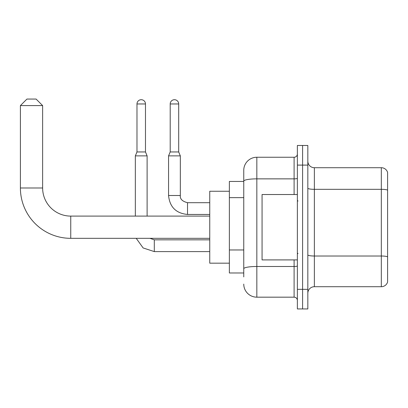 <?xml version="1.0" encoding="UTF-8"?>
<svg xmlns="http://www.w3.org/2000/svg" width="408" height="408" viewBox="0 0 408 408"><rect width="100%" height="100%" fill="white"/><g stroke="black" fill="none" stroke-linecap="round" stroke-linejoin="round"><path stroke-width="0.61" d="M243.755 276.905L243.755 181.132L243.755 181.443L229.367 181.443L229.367 272.983L243.755 272.983M297.371 289.328L297.371 308.943L302.598 308.943L302.598 289.328L302.598 308.943L307.831 308.943L307.831 289.328L302.598 289.328L302.598 165.097L302.598 289.328L297.371 289.328L297.371 165.097L302.598 165.097L302.598 145.483L302.598 165.097L307.831 165.097L307.831 289.328M307.831 165.097L307.831 145.483L297.371 145.483L297.371 165.097M294.102 194.519L294.102 178.862L256.831 178.862A13.076 2.27 180 0 0 243.755 181.132L243.755 170.325A13.076 13.076 0 0 1 256.831 157.248L256.831 297.172L294.102 297.172L294.102 259.906M256.831 157.248L294.102 157.248A3.269 3.269 0 0 0 297.371 153.979M243.755 271.019L243.755 268.75A13.076 2.27 180 0 1 256.831 266.48L294.102 266.48A3.269 0.566 0 0 0 297.371 265.909M243.755 170.325L243.755 177.521M297.371 300.441A3.269 3.269 0 0 0 294.102 297.172M256.831 297.172A13.076 13.076 0 0 1 243.755 284.095M307.831 293.25A6.538 6.538 0 0 1 314.369 286.712L381.322 286.712L381.322 167.714L314.369 167.714A6.538 6.538 0 0 1 307.831 161.175A6.538 6.538 0 0 0 314.369 167.714L314.369 286.712M387.6 172.421A6.538 6.538 0 0 0 381.322 167.714A6.538 6.538 0 0 1 387.6 172.421L387.6 282.005A6.538 6.538 0 0 1 381.322 286.712M387.6 190.23L387.6 256.836A6.538 1.137 180 0 0 381.322 256.015L314.369 256.015A6.538 1.137 -0 0 1 307.831 254.883M209.753 238.328L70.747 238.328A50.347 50.347 0 0 1 20.4 187.981L20.4 105.596L26.938 99.057L36.093 99.057L42.631 105.596L20.4 105.596M70.747 238.328L70.747 216.097A28.116 28.116 0 0 1 42.631 187.981L42.631 105.596M229.367 191.25L209.753 191.25L209.753 263.175L229.367 263.175M145.483 151.954L136.981 151.954L136.981 103.963A4.248 4.248 0 0 1 141.229 99.71A4.248 4.248 0 0 1 145.483 103.963L145.483 151.954L147.115 155.876L147.115 216.097M135.344 216.097L135.344 155.876L147.115 155.876M178.694 151.954L170.197 151.954L170.197 103.963A4.248 4.248 0 0 1 174.446 99.71A4.248 4.248 0 0 1 178.694 103.963L178.694 151.954L180.331 155.876L168.56 155.876L168.56 195.498L180.321 195.498M297.371 194.519L262.064 194.519L262.064 259.906L297.371 259.906M243.755 197.651L229.367 197.651M243.755 249.961L229.367 249.961M297.371 178.296A3.269 0.566 0 0 1 294.102 178.862L294.102 157.248M387.6 190.143A6.538 1.137 180 0 0 381.322 189.322L314.369 189.322A6.538 1.137 0 0 1 307.831 188.19M20.4 187.981L42.631 187.981M154.306 239.843L154.306 251.598L143.131 247.957L136.221 238.328L143.131 247.957L154.306 251.598L143.131 247.957L136.221 238.328L143.131 247.957L154.306 251.598L143.131 247.957L136.221 238.328L143.131 247.957L154.306 251.598L143.131 247.957L136.221 238.328L143.131 247.957L154.306 251.598L143.131 247.957L136.221 238.328M136.981 103.963L145.483 103.963M209.753 214.46L187.522 214.46C176.021 213.323 169.697 207.004 168.56 195.498C169.697 207.004 176.021 213.323 187.522 214.46C176.021 213.323 169.697 207.004 168.56 195.498C169.697 207.004 176.021 213.323 187.522 214.46C176.021 213.323 169.697 207.004 168.56 195.498C169.697 207.004 176.021 213.323 187.522 214.46C176.021 213.323 169.697 207.004 168.56 195.498C169.697 207.004 176.021 213.323 187.522 214.46L187.522 202.694C182.33 201.384 179.933 198.987 180.331 195.498C179.933 198.987 182.33 201.384 187.522 202.694C182.33 201.384 179.933 198.987 180.331 195.498C179.933 198.987 182.33 201.384 187.522 202.694C182.33 201.384 179.933 198.987 180.331 195.498C179.933 198.987 182.33 201.384 187.522 202.694C182.33 201.384 179.933 198.987 180.331 195.498L180.331 155.876M170.197 103.963L178.694 103.963M209.753 216.097L70.747 216.097M149.904 238.328L154.306 239.833L149.904 238.328L154.306 239.833L149.904 238.328L154.306 239.833L149.904 238.328L154.306 239.833L149.904 238.328L154.306 239.833L209.753 239.833M209.753 251.598L154.306 251.598M136.981 151.954L135.344 155.876M180.331 195.498C179.933 198.987 182.33 201.384 187.522 202.694L209.753 202.694M170.197 151.954L168.56 155.876M298.024 201.057L297.371 200.404M298.024 253.363L297.371 254.021"/></g></svg>

